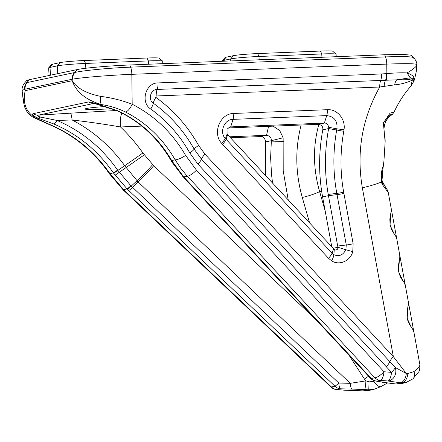 <?xml version="1.0" encoding="UTF-8"?>
<svg xmlns="http://www.w3.org/2000/svg" width="442" height="442" viewBox="0 0 442 442"><rect width="100%" height="100%" fill="white"/><g stroke="black" fill="none" stroke-linecap="round" stroke-linejoin="round"><path stroke-width="0.66" d="M408.286 301.532L419.883 364.689M411.613 327.798L411.596 327.771C412.43 328.505 413.226 330.097 413.988 332.544L413.994 332.611M411.596 327.771L407.181 318.478L407.933 306.533L407.005 312.08L407.181 317.632C407.69 320.29 407.552 319.925 408.717 322.875L411.629 327.82M383.899 161.363L381.302 182.032L382.324 184.535L388.28 192.579L408.292 301.577C408.43 304.195 408.309 305.847 407.938 306.527M403.054 281.162L398.607 271.808L399.369 259.857L398.441 265.415L398.43 269.465L399.225 273.742C400.949 278.134 399.822 276.178 403.06 281.162M396.839 239.221C396.131 236.862 395.347 235.288 394.485 234.492L390.043 225.199L390.805 213.193L389.844 219.055L390.043 224.326L391.513 229.426L394.479 234.498M382.004 180.634L383.192 165.551L381.634 171.281L381.319 175.678L382.004 180.634A7.415 2.376 -17 0 1 381.302 182.032A37.073 5.055 169.6 0 1 362.341 187.795C356.302 152.131 362.097 118.539 379.733 87.013L156.181 95.986L155.866 97.389C173.38 110.025 187.629 126.036 198.602 145.424L204.961 154.153L393.352 356.639L406.297 373.529L407.833 373.567L413.966 371.584C418.066 368.241 420.038 365.948 419.883 364.694C419.894 368.948 419.447 371.396 418.546 372.048L412.883 378.877A9.271 6.807 46 0 1 412.889 378.882A9.271 6.807 46 0 1 412.784 378.976M385.905 187.85L382.081 180.872A7.415 2.525 162.2 0 1 381.413 182.347M385.872 187.806C386.695 188.507 387.496 190.104 388.28 192.59L388.286 192.662M391.618 114.948C391.883 115.064 392.75 114.03 394.209 111.859L390.043 113.152L383.38 122.931L385.159 142.142C385.17 138.385 384.949 135.976 384.485 134.904L383.849 127.279L386.269 119.113L391.043 114.296L391.618 114.948L388.341 117.583L385.899 121.185L384.601 124.517L383.949 128.749L384.485 134.904M385.153 142.169L385.076 142.479M410.441 86.654L410.894 86.19L412.336 80.079C406.994 82.693 401.104 84.278 394.656 84.847L379.733 87.013A9.271 3.254 -92.3 0 1 380.678 80.477A9.271 3.254 -92.3 0 0 381.628 73.947L386.866 73.587C394.927 72.88 401.629 72.659 406.971 72.919C411.883 70.134 415.126 67.709 416.707 65.648L416.585 64.764M336.92 128.821L344.014 129.749L343.782 131.324L336.682 130.025L336.92 128.821L328.721 127.285C328.003 124.318 326.555 122.915 324.373 123.075L230.017 126.915L227.039 129.158L227.089 134.119L225.442 138.595L221.713 143.435C212.099 133.307 220.005 113.301 233.774 113.456A9.271 3.254 87.7 0 1 233.044 119.368C223.845 119.301 219.226 132.793 225.442 138.6L332.053 253.189L333.898 254.669C338.986 256.863 342.975 255.222 345.859 249.741L346.279 244.99L336.804 193.386C332.964 172.38 332.92 151.258 336.682 130.025L328.644 128.567L328.721 127.285M336.931 128.826C337.627 120.904 334.224 116.5 326.715 115.611L233.044 119.368L230.702 126.832L229.31 127.13M343.782 131.324C340.097 151.7 340.064 171.988 343.677 192.182L353.152 243.774L352.738 251.713C350.357 261.1 339.158 265.819 331.611 260.835A9.271 3.127 -57.9 0 0 333.898 254.669L334.262 249.443L335.754 250.106L337.263 249.47L337.876 248.398L337.92 247.266L328.218 194.414C324.417 172.507 324.555 150.556 328.644 128.567L322.798 129.804L322.566 131.053C318.632 153.142 318.643 175.093 322.599 196.9L331.754 246.752M227.089 134.119L334.262 249.443M228 127.953L318.461 124.324C321.726 124.893 323.168 126.721 322.798 129.804M343.904 193.419A9.271 1.265 169.6 0 1 337.031 194.635L328.445 195.662L322.599 196.9M116.478 110.461A9.271 3.216 -65.9 0 0 116.6 110.522A9.271 3.216 -65.9 0 0 117.29 110.605C140.302 121.23 158.44 137.876 171.689 160.545A9.271 2.182 150 0 1 170.844 160.181A9.271 2.182 150 0 1 170.8 160.087M99.859 104.489A9.271 0.718 -77.3 0 0 99.975 105.019A9.271 0.718 -77.3 0 0 100.107 104.936L117.29 110.605M93.886 103.422L93.837 103.439A9.271 8.663 -101.9 0 1 88.687 101.914C90.074 101.887 93.881 102.892 100.107 104.936L101.643 104.61A9.271 2.923 -81 0 1 100.5 96.345C111.633 97.787 122.196 100.417 132.186 104.235C154.606 115.738 172.413 132.799 185.607 155.418L196.463 170.17L384.021 371.755L391.529 372.379A9.271 3.315 94.7 0 1 387.833 380.982L380.319 380.363A9.271 3.315 -85.3 0 0 384.021 371.755A9.271 2.74 -42.9 0 1 374.86 377.766A9.271 8.663 78.1 0 0 380.319 380.363L376.777 381.109L383.722 382.341A9.271 7.431 100 0 1 382.534 382.247L375.589 381.021A9.271 7.431 -80 0 0 376.777 381.109A9.271 8.663 78.1 0 1 371.319 378.518A9.271 2.74 137.1 0 1 370.418 378.208L184.358 178.237A9.271 2.74 -42.9 0 0 185.259 178.546L371.319 378.518L374.86 377.766L186.32 175.12L180.789 168.38L175.159 159.811C162.927 138.694 146.368 122.76 125.489 112.014C118.031 108.373 110.086 105.909 101.643 104.61C86.019 100.052 76.206 92.085 72.206 80.709C76.93 88.234 86.361 93.444 100.5 96.345M383.722 382.341L392.899 383.601A9.271 5.238 96.4 0 1 392.297 383.595A9.271 5.238 96.4 0 1 392.203 383.584M185.607 155.418A9.271 2.243 -29.9 0 1 175.159 159.811L171.689 160.545L183.762 176.933A9.271 2.829 137.3 0 1 182.85 176.607A9.271 2.829 137.3 0 1 182.761 176.496M395.33 383.96A9.271 6.044 -82.6 0 0 395.43 383.976A9.271 6.044 -82.6 0 0 396.187 383.999L400.463 383.778M400.463 383.789L405.75 382.667L401.424 382.888A9.271 5.945 -82.8 0 0 407.833 373.567M413.966 371.584A9.271 6.807 46 0 1 412.894 378.877L405.745 382.667M362.341 187.795L393.352 356.639A9.271 2.74 -42.9 0 0 389.85 361.633L395.209 367.451A9.271 7.525 100.3 0 1 387.833 380.982L400.253 382.744A9.271 5.597 96.8 0 0 406.297 373.529L395.209 367.451A9.271 2.68 -41.1 0 1 391.529 372.379L197.95 164.137L189.784 152.926C179.783 135.219 166.761 120.578 150.716 109.008C140.125 102.329 145.606 82.726 158.076 82.914L381.628 73.947M125.489 112.014A9.271 3.216 -63.3 0 0 132.186 104.235L131.826 74.328C109.075 75.217 81.505 77.532 72.759 79.129L25.039 89.201A9.271 8.663 78.1 0 1 27.183 82.566L74.328 72.587A9.271 8.663 78.1 0 0 72.184 79.223L72.206 80.709L25.205 90.654L23.31 101.306L22.1 90.45M416.602 64.759C417.265 63.587 407.314 63.372 386.75 64.101A9.271 3.254 -92.3 0 0 385.54 56.913C405.203 56.244 414.552 56.653 413.59 58.151M72.427 79.19A9.271 8.608 -103.8 0 1 74.516 72.543L74.803 72.477C82.654 70.571 108.749 67.991 130.622 67.145L385.54 56.913L384.7 54.753L403.22 54.41L410.966 55.167L413.668 57.692M29.481 79.659L26.995 82.599L29.211 79.72L77.273 69.549C84.488 67.935 109.605 65.764 129.777 64.98L384.7 54.753M410.408 77.764A7.415 6.464 95.1 0 1 408.961 79.715L396.706 79.836L410.408 77.764C411.585 78.604 412.784 78.499 413.999 77.438L414.016 77.554A7.415 6.343 173.4 0 1 412.336 80.079L412.309 80.041A7.415 6.448 -8.7 0 0 413.999 77.438C413.077 75.709 410.734 74.201 406.971 72.924L410.391 77.77M412.309 80.041L408.961 79.715M414.016 77.554L413.557 81.737L410.894 86.19M413.557 81.737C414.093 81.256 415.082 77.444 416.513 70.306A37.073 33.52 -173.2 0 0 416.519 70.261A37.073 33.52 -173.2 0 0 416.707 65.648M396.712 79.836L386.231 80.229A9.271 3.21 -95.8 0 0 386.866 73.587L386.75 64.101L131.826 74.328A9.271 3.254 -92.3 0 0 130.622 67.145L129.777 64.98M386.231 80.229L157.125 89.45C150.634 89.301 147.711 99.693 153.291 103.201A9.271 3.05 125.6 0 1 150.716 109.008M162.816 63.654L162.667 61.195A22.061 1.232 176.5 0 0 162.628 61.129A22.061 1.232 176.5 0 0 148.324 60.919L85.549 63.438A22.061 1.232 176.5 0 0 57.239 65.891L50.012 67.422L52.769 64.162A18.907 1.055 176.5 0 0 51.609 64.543L48.659 67.869A22.061 1.232 -3.5 0 1 50.012 67.422L50.487 75.217M57.714 73.687L57.239 65.891L59.99 62.631A18.907 1.055 -3.5 0 1 84.262 60.532L147.037 58.012A18.907 1.055 -3.5 0 1 159.297 58.189L162.628 61.129M336.235 56.698L336.086 54.239A22.061 1.232 176.5 0 0 336.047 54.173A22.061 1.232 176.5 0 0 321.743 53.963L258.968 56.482A22.061 1.232 176.5 0 0 230.652 58.93L233.409 55.675A18.907 1.055 -3.5 0 1 257.675 53.57L320.456 51.051A18.907 1.055 -3.5 0 1 332.716 51.233L336.047 54.173M116.544 110.494L70.499 113.169A13.901 1.437 -93.8 0 1 72.123 119.964L57.057 120.462L40.559 117.036C37.448 116.163 36.725 115.539 38.382 115.169A9.271 8.663 -101.9 0 1 33.233 113.649C31.327 114.318 32.885 115.798 37.918 118.097L53.924 124.014C78.063 134.401 97.892 150.689 113.412 172.877L117.633 170.148C101.804 147.562 81.61 130.998 57.057 120.462A9.271 2.271 112.8 0 1 53.924 124.014M336.572 389.573L344.174 390.181A9.271 3.039 -85.5 0 0 344.484 390.159L336.881 389.551A9.271 3.039 94.5 0 1 336.572 389.573A9.271 9.271 0 0 1 330.925 387.059A9.271 0.983 133.5 0 0 331.423 386.96A9.271 8.663 78.1 0 0 336.881 389.551L340.423 388.805L351.904 389.071A9.271 2.138 -88.7 0 1 350.268 383.324L338.787 383.054A9.271 2.138 91.3 0 0 340.423 388.805A9.271 8.663 78.1 0 1 334.959 386.209A9.271 0.983 -46.5 0 0 338.787 383.054L132.589 187.342A9.271 0.983 133.5 0 1 128.76 190.502L334.959 386.209L331.423 386.96L123.561 189.673L109.942 173.612C95.461 152.965 77.179 137.401 55.095 126.909L36.382 118.423C26.155 112.721 22.431 103.467 25.205 90.654L24.813 89.262A9.271 8.713 -100 0 1 26.995 82.599L27.183 82.566M325.168 210.884L319.599 191.519C313.052 168.64 312.809 146.241 318.864 124.329M223.475 61.223L223.425 60.46L226.182 57.2A18.907 1.055 176.5 0 0 225.028 57.587L222.077 60.908A22.061 1.232 -3.5 0 1 223.425 60.46L230.652 58.93L230.774 60.93M226.182 57.2L233.409 55.675M29.211 79.72L26.669 80.571L24.304 83.361M265.675 175.728L265.46 140.672C264.432 137.771 262.819 136.401 260.625 136.561L230.365 137.777M265.509 141.926L271.355 140.689L270.62 157.733L271.559 174.894L272.603 183.181M229.459 136.805L266.532 135.313C269.835 135.876 271.443 137.666 271.355 140.689L283.14 137.76L279.692 130.534L273.046 126.147M288.234 199.977L283.2 170.794L283.14 137.76M40.559 117.036A9.271 5.05 107.7 0 1 37.918 118.097L36.382 118.423A9.271 7.641 115 0 1 34.382 117.87L54.604 126.909C76.742 137.479 95.041 153.125 109.494 173.855M351.904 389.071L364.606 389.59A9.271 0.917 -86.8 0 0 365.921 380.866L350.268 383.324L138.175 182.016L132.589 187.342L131.268 186.088A9.271 0.945 133.4 0 1 127.462 189.27L128.76 190.502M123.069 189.767L109.483 173.861L113.412 172.877L127.097 188.922A9.271 0.89 -46.7 0 0 130.876 185.712L117.633 170.148M381.137 386.474A9.271 3.575 -121.3 0 1 381.07 386.518A9.271 3.575 -121.3 0 1 373.822 381.429L369.042 381.855L368.777 389.8L373.871 389.402L368.589 390.535M374.844 380.855L373.822 381.429M369.042 381.855L365.921 380.866L364.462 379.087L348.998 355.186M363.534 390.949L368.551 390.535L361.987 390.872A9.271 0.47 -87.1 0 0 362.031 390.833L344.484 390.159A9.271 2.293 -88.8 0 0 344.699 390.209L361.987 390.872M105.638 106.483A23.172 1.293 176.5 0 0 85.151 109.025A23.172 1.293 176.5 0 0 100.218 109.318A23.172 1.293 176.5 0 0 112.102 108.655M121.821 113.025A13.901 4.884 -92.3 0 0 120.522 126.959C105.876 124.406 89.743 122.08 72.123 119.964C92.986 130.882 110.517 146.131 124.71 165.706L138.175 182.016A27.807 2.956 133.5 0 0 153.706 165.728L142.888 152.954C136.263 143.534 128.804 134.876 120.511 126.976M344.76 390.203A9.271 2.293 -88.8 0 1 344.71 390.209A9.271 9.271 0 0 1 344.174 390.181M321.632 191.088L319.599 191.519A13.901 1.663 -16 0 1 302.289 197.475L309.61 222.95M59.99 62.631L52.769 64.162M55.095 126.909A9.271 2.111 115.1 0 1 54.598 126.915A9.271 2.111 115.1 0 1 54.515 126.871M23.31 101.295L24.608 106.942L26.735 111.229C28.586 114.086 31.133 116.301 34.377 117.865A9.271 7.641 115 0 1 34.111 117.738M24.52 89.339A9.271 8.774 -98.6 0 1 26.735 82.648L24.332 83.367C22.536 85.803 21.818 88.162 22.166 90.433L24.813 89.262M49.095 75.51L48.631 67.941A22.061 1.232 -3.5 0 1 48.659 67.869M222.066 61.278L222.044 60.979A22.061 1.232 -3.5 0 1 222.077 60.908M385.916 187.844C383.369 183.9 382.076 181.375 382.037 180.264L382.728 182.601L382.324 184.535M233.774 113.456L327.445 109.693A9.271 3.254 87.7 0 1 326.715 115.611L324.373 123.075L318.461 124.324M327.445 109.693C337.423 108.992 345.743 119.34 344.014 129.749M343.677 192.182A9.271 1.26 169.7 0 1 336.804 193.386L328.218 194.414M353.152 243.774A9.271 1.265 169.6 0 1 346.279 244.99L337.694 246.017M352.738 251.713A9.271 0.343 -163.9 0 0 345.859 249.741L337.92 247.266L333.169 248.271M331.611 260.835L328.517 258.272A9.271 2.74 -42.9 0 0 332.053 253.189L333.644 248.785M328.517 258.272L222.508 144.341A9.271 2.74 -42.9 0 0 226.044 139.258L227.641 134.849M222.508 144.341L221.713 143.435M184.281 178.137A9.271 2.74 -42.9 0 0 184.358 178.237L172.247 162.534L170.85 160.175C157.545 137.589 139.468 121.036 116.605 110.517L94.085 103.4M183.104 176.866A9.271 2.779 -42.9 0 0 183.187 176.971A9.271 2.779 -42.9 0 0 184.093 177.286L185.259 178.546M173.131 162.949L172.247 162.534M171.004 160.446A9.271 2.265 -30.1 0 0 171.054 160.545A9.271 2.265 -30.1 0 0 171.916 160.932M196.463 170.17A9.271 2.74 -42.9 0 1 187.303 176.187L183.762 176.933L184.093 177.286M392.899 383.601L396.187 383.999L401.424 382.888L400.253 382.744M93.947 103.434L38.382 115.169L70.499 113.169M155.866 97.389A9.271 3.05 -54.4 0 0 153.291 103.201C170.098 115.312 183.728 130.639 194.193 149.175L201.453 159.148L389.85 361.633A9.271 2.74 137.1 0 1 386.341 366.622M72.759 79.129A9.271 8.536 -104.7 0 1 74.803 72.477L77.273 69.549M74.328 72.587L77.002 69.604M386.258 73.643A9.271 3.221 84.8 0 1 385.573 80.262A9.271 4.011 -90.7 0 0 384.164 86.383M156.181 95.986A9.271 3.254 87.7 0 1 157.125 89.45A9.271 3.254 -92.3 0 0 158.076 82.914M198.602 145.424A9.271 2.221 -29.3 0 0 194.193 149.175A9.271 2.221 150.7 0 1 189.784 152.926M204.961 154.153A9.271 2.74 -42.9 0 0 201.453 159.148A9.271 2.74 137.1 0 1 197.95 164.137M396.706 79.836A9.271 5.68 -91 0 0 394.656 84.847M85.842 68.25L85.549 63.438L84.262 60.532M147.037 58.012L148.324 60.919L148.529 64.228M321.942 57.272L321.743 53.963L320.456 51.051M259.167 59.792L258.968 56.482L257.675 53.57M88.687 101.914L33.233 113.649M268.576 126.329L266.532 135.313L260.625 136.561M283.3 141.556L271.244 141.915M120.522 126.959L141.838 126.103M316.417 320.163L153.706 165.728M301.146 125.02C295.007 148.744 295.389 172.894 302.289 197.475M142.888 152.954A27.807 0.602 144.9 0 1 124.71 165.706L113.671 173.253M115.075 175.236L144.252 154.899M152.628 164.7A27.807 2.845 134.1 0 1 136.954 180.833L131.268 186.088L130.876 185.712M330.925 387.059L123.064 189.773A9.271 0.983 133.5 0 0 123.561 189.673L127.097 188.922L127.462 189.27M364.606 389.59L368.777 389.8L363.539 390.905L362.031 390.833M368.562 376.208A13.901 1.359 -35.8 0 0 364.462 379.087M399.723 254.923C399.861 257.515 399.745 259.161 399.369 259.857M405.408 285.886C404.69 283.51 403.894 281.919 403.016 281.112M391.153 208.27C391.38 212.95 390.971 211.596 390.8 213.21M383.949 161.59C383.496 166.087 383.363 164.468 383.186 165.568M382.059 180.336L381.65 178.706M383.905 161.573L385.12 142.164M394.165 111.854C398.562 102.4 404.11 93.864 410.806 86.24M400.469 383.772L395.435 383.971L382.534 382.247M370.418 378.208A9.271 9.271 0 0 0 375.589 381.021M413.701 57.659C416.06 60.571 417.082 62.869 416.767 64.554L416.64 68.98M373.744 389.43L381.07 386.512L387.441 382.999"/></g></svg>
